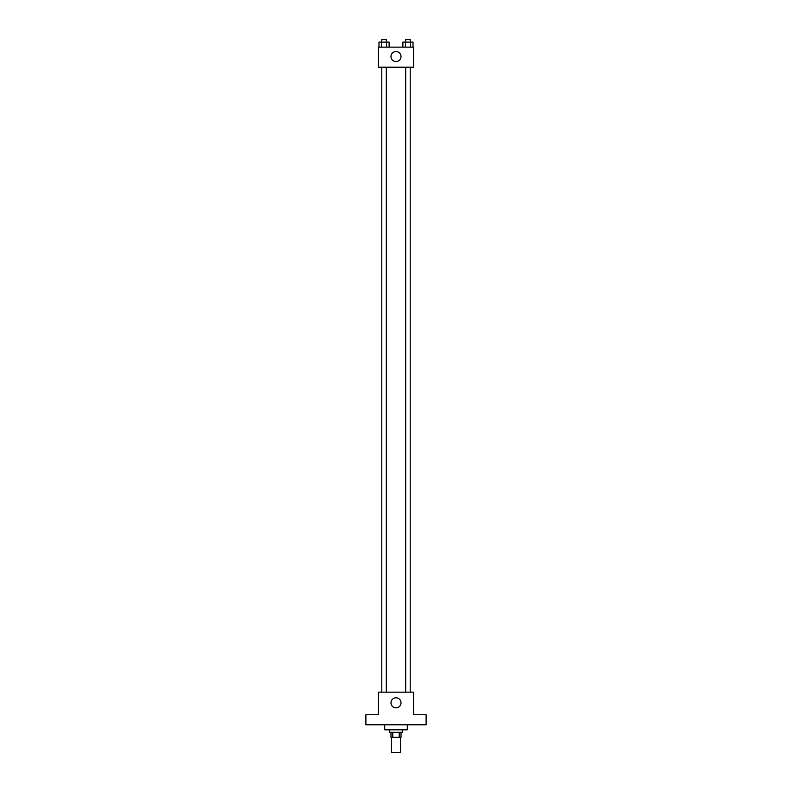 <?xml version="1.0" encoding="UTF-8"?>
<svg xmlns="http://www.w3.org/2000/svg" width="792" height="792" viewBox="0 0 792 792"><rect width="100%" height="100%" fill="white"/><g stroke="black" fill="none" stroke-linecap="round" stroke-linejoin="round"><path stroke-width="1.19" d="M391.604 737.342L391.604 752.4L400.396 752.4L400.396 737.342M399.217 732.323L399.217 737.342L390.981 737.342L390.981 732.323M399.217 737.342L401.019 737.342L401.019 732.323M402.277 729.808L402.277 732.323L389.723 732.323L389.723 729.808M392.782 732.323L392.782 737.342M384.704 724.789L384.704 729.808L407.296 729.808L407.296 724.789M426.116 724.789L365.884 724.789L365.884 714.75L378.428 714.75L378.428 692.159L413.572 692.159L413.572 714.75L426.116 714.75L426.116 724.789M401.019 702.831A5.019 5.019 0 0 1 393.485 707.177A5.019 5.019 0 0 1 393.485 698.485A5.019 5.019 0 0 1 401.019 702.831M405.692 692.159L405.692 67.211M386.308 67.211L386.308 692.159M413.572 67.211L378.428 67.211L378.428 47.134L413.572 47.134L413.572 67.211M401.019 56.539A5.019 5.019 0 0 1 393.485 60.885A5.019 5.019 0 0 1 393.485 52.193A5.019 5.019 0 0 1 401.019 56.539M413.018 47.134L413.018 42.115L402.871 42.115L402.871 47.134M410.484 42.115L410.484 47.134M405.415 42.115L405.415 47.134M405.692 42.115L405.692 39.6L410.207 39.6L410.207 42.115M389.129 47.134L389.129 42.115L378.982 42.115L378.982 47.134M386.585 42.115L386.585 47.134M381.516 42.115L381.516 47.134M381.793 42.115L381.793 39.6L386.308 39.6L386.308 42.115M410.207 692.159L410.207 67.211M381.793 67.211L381.793 692.159"/></g></svg>
